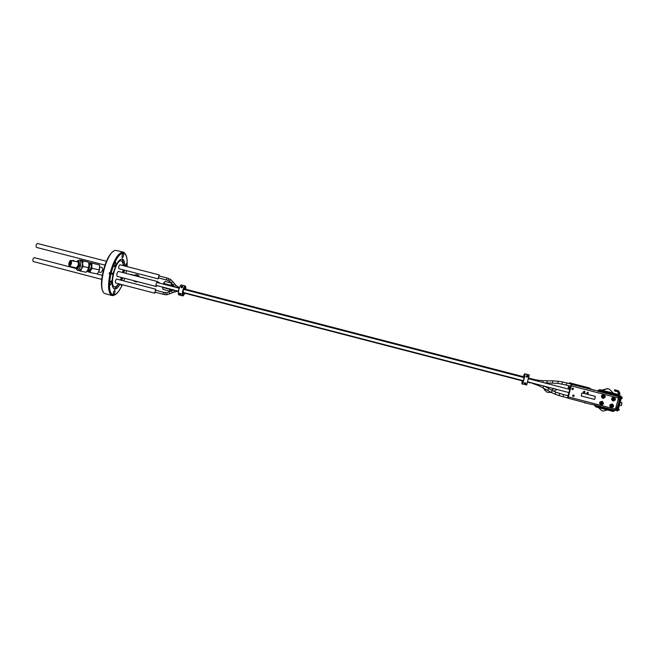 <?xml version="1.0" encoding="UTF-8"?>
<svg xmlns="http://www.w3.org/2000/svg" width="655" height="655" viewBox="0 0 655 655"><rect width="100%" height="100%" fill="white"/><g stroke="black" fill="none" stroke-linecap="round" stroke-linejoin="round"><path stroke-width="0.98" d="M163.201 284.073L165.117 281.47L171.512 283.124M169.547 288.896L169.932 291.197L170.496 290.787M169.891 288.986L170.357 290.738L169.956 291.18M169.932 291.197L163.21 289.453L162.62 288.364L162.636 287.439L169.391 289.191M172.06 283.828L170.349 285.179L170.349 285.932M171.79 283.476L170.554 285.981M163.259 284.09L163.594 283.427L170.349 285.179M162.587 288.225L162.546 287.078M172.486 285.973L172.543 286.497M172.601 286.513L172.429 285.924L171.954 286.35M171.364 286.194L172.396 284.27M172.298 289.608L171.102 290.943L170.709 289.199M173.305 285.457L173.182 286.661M163.594 283.427L164.061 282.37M195.231 295.561L195.329 295.978L195.231 295.561M162.997 294.275L163.496 292.294L155.431 290.198L154.932 292.179L164.888 294.676L167.041 294.717L172.461 292.703M196.303 291.991L195.927 292.556L196.303 291.991M196.394 292.679L196.32 291.991L184.563 288.945M166.427 279.939L166.927 277.949L158.846 275.861L158.354 277.851L168.106 280.455L171.274 282.821L172.945 284.982L174.598 283.787L175.851 285.334L174.296 286.661L174.648 287.046M488.966 368.487L489.211 367.856L489.113 368.528L489.211 367.856L196.32 291.991M120.078 284.155C118.056 287.725 116.205 289.363 114.51 289.068C111.874 287.66 111.375 282.714 113.004 274.24L112.431 274.093L112.627 273.241M112.431 274.093L109.197 273.741L109.426 272.775L109.139 273.741L113.004 274.24M111.08 273.143C115.206 258.946 119.668 252.38 124.458 253.436C126.726 255.18 127.578 259.568 126.996 266.585C127.619 259.364 126.759 254.86 124.434 253.059C119.562 251.978 115.026 258.659 110.826 273.102L113.233 273.274C115.91 263.908 118.932 259.159 122.297 259.028C123.926 259.585 124.745 261.918 124.778 266.012M110.826 273.102L110.179 272.971C113.913 259.707 118.203 252.74 123.05 252.093L124.106 252.478L125.678 254.41M109.139 273.741L109.369 272.767L110.179 272.971M110.908 273.11C115.059 258.823 119.554 252.216 124.368 253.28L125.785 254.951M123.361 252.15L115.853 250.382C106.97 249.727 96.588 289.723 104.677 293.489L112.095 295.593C108.263 293.546 107.551 286.333 109.95 273.946M115.223 294.742L112.095 295.593M121.748 258.971L122.616 259.896L123.73 265.742M123.427 269.885L122.976 272.603L123.386 269.868M120.733 280.111L121.691 277.532L120.774 280.119M119.03 283.877L115.206 288.462L114.003 288.847M124.475 270.155L124.016 272.873M122.739 277.802L121.822 280.389M115.575 294.324L113.528 295.094C109.18 294.103 108.231 287.103 110.679 274.085M110.597 274.077C108.124 287.242 109.082 294.324 113.471 295.315C116.385 294.881 119.325 291.352 122.305 284.737M103.064 291.434C98.127 284.385 105.709 255.155 113.446 251.397M118.498 283.746C117.13 285.85 115.861 286.915 114.682 286.939L114.486 286.923M121.241 260.886C122.354 261.378 123.009 262.95 123.197 265.602M123.058 269.786L122.641 272.513M121.363 277.442L120.405 280.021M115.616 282.985L115.567 282.976C115.059 281.437 115.403 280.127 116.598 279.038L155.71 289.207L155.956 290.329M118.973 268.722L118.932 268.722C118.416 267.183 118.751 265.865 119.947 264.767L159.116 274.871L159.37 276.001M117.18 276.353L117.122 276.344C116.467 274.527 116.877 272.881 118.342 271.407L157.495 281.544C156.152 283.058 155.743 284.712 156.258 286.505L157.094 285.662M118.825 283.828L116.156 286.694L114.65 286.98C108.853 286.219 115.976 258.758 121.404 260.919L122.591 261.902L123.525 265.693M157.863 282.69L157.536 281.552M78.01 260.821L79.476 260.027C80.77 260.633 81.105 262.606 80.491 265.946C79.722 268.796 78.715 270.245 77.462 270.302L76.357 268.976M79.329 262.532L79.566 265.594L78.24 267.92M79.124 270.621L81.482 268.779L82.669 263.67L81.49 260.453L79.533 260.035M80.606 260.264L83.103 260.993L82.669 263.67L83.103 266.544L81.482 268.779L80.737 271.178L79.198 270.654M87.795 270.065L88.982 264.988L87.795 270.065L86.173 272.275L80.737 271.178M88.556 267.666L83.103 266.544M88.982 264.988L88.54 262.131L83.103 260.993M88.54 262.131L80.745 260.109M88.826 263.392L89.064 267.641L87.295 270.9M87.655 270.605L87.852 271.62L89.972 272.455L97.39 273.954L99.519 269.876L99.486 264.972L89.948 262.622L99.486 264.972M89.121 264.022L89.465 267.666L87.819 270.425M89.948 262.622L89.047 263.818M99.74 268.681L99.396 270.359M89.055 263.834L90.701 262.958L91.782 265.815L92.077 263.425M89.972 272.455L90.726 270.343L88.597 271.972L87.688 270.564M89.08 263.908L90.308 264.161C91.16 264.563 91.389 265.832 90.988 267.977L88.965 270.761M92.093 268.345L91.782 265.815L90.726 270.343L92.093 268.345L99.519 269.876M70.298 263.965L70.486 263.056M69.782 264.964L70.437 261.91L69.782 264.964M70.069 263.932L70.29 262.991M71.313 263.908L69.545 266.479C68.357 264.194 68.75 262.164 70.732 260.412C71.485 260.764 71.673 261.935 71.313 263.908M74.473 261.189L77.585 261.836C78.338 262.197 78.534 263.351 78.174 265.316L76.357 267.87M72.942 267.109L70.797 266.732M70.773 260.42L73.827 261.124M72.803 260.911L72.345 260.813M71.092 260.829L69.348 263.089L70.003 266.225M77.839 260.788L78.338 260.886C79.361 261.37 79.632 262.942 79.14 265.594C78.526 267.854 77.724 269.008 76.733 269.049L76.684 269.041M76.479 261.607L77.798 260.772C78.821 261.255 79.083 262.827 78.6 265.48C77.986 267.748 77.184 268.894 76.193 268.943L75.26 267.641M69.012 263.007C69.667 260.854 70.38 260.158 71.141 260.911L70.118 266.143C69.004 266.569 68.644 265.521 69.012 263.007M73.909 261.14L74.596 261.361M73.941 260.625L72.926 260.379L73.941 260.625L73.81 261.198L72.82 260.968L72.926 260.387M71.436 266.798L71.346 267.314L72.337 267.543L72.459 267.011M102.016 267.412L102.065 267.428C103.015 269.434 102.663 271.096 101.001 272.406L100.911 272.382M101.058 272.415L98.774 271.956M155.53 290.214L155.014 292.204M155.431 292.31L154.67 293.17L155.71 289.207M101.73 279.374L33.209 261.517C32.48 259.937 32.824 258.635 34.24 257.62L71.329 267.265M158.944 275.886L158.436 277.876M158.854 277.982L158.101 278.85L159.116 274.871M104.915 265.095L36.459 247.394C35.722 245.813 36.05 244.511 37.458 243.48L106.421 261.279M134.046 280.733L134.365 281.503L133.915 280.7M138.442 275.141L136.035 274.551L134.946 275.698M134.905 275.69L135.888 274.568M135.47 281.732L135.847 281.208M135.487 281.789L136.715 281.961L136.207 281.298M136.715 281.961L137.329 281.593M138.467 275.182L138.901 276.647M137.198 276.279L138.328 275.141L135.986 274.666M137.067 275.002L137.108 276.263M128.216 273.954L135.11 275.329M137.877 276.459L144.354 278.056M135.47 281.789L134.365 281.503M88.802 263.244L89.145 263.67M111.137 280.921L111.194 280.93C111.751 282.583 111.383 284 110.073 285.187C109.5 283.631 109.852 282.215 111.137 280.921M114.674 290.271L114.731 290.28C115.264 291.893 114.895 293.284 113.626 294.455C113.078 292.949 113.43 291.549 114.674 290.271M122.092 284.679L121.298 285.441L120.97 284.385M124.655 278.301L123.803 280.905M122.297 284.728C119.382 291.156 116.508 294.578 113.675 294.996C109.36 294.021 108.419 287.062 110.851 274.118M126.456 270.662L125.932 273.364M125.244 266.135L126.611 263.318L126.456 266.446M123.312 253.616L123.336 253.616C123.893 255.245 123.541 256.645 122.28 257.824C121.724 256.252 122.067 254.852 123.312 253.616M114.519 266.552L114.469 266.544C113.896 264.874 114.265 263.457 115.567 262.278C116.14 263.859 115.796 265.283 114.519 266.552M584.006 392.828C585.136 392.64 585.316 392.132 584.555 391.297C583.343 391.379 583.122 391.878 583.892 392.787L584.006 392.828M584.391 391.248L583.515 392.476M587.469 393.655L587.363 393.622C586.659 392.779 586.864 392.329 587.969 392.255L588.329 393.319L587.469 393.655M615.43 409.162L568.278 396.897L571.275 385.86L618.484 398.068L615.43 409.162L614.456 410.161M581.615 393.377L581.37 395.997L594.273 399.353L594.928 398.985L595.174 396.357L582.27 393.008L581.615 393.377M612.998 401.016C610.853 399.116 611.205 397.855 614.038 397.233C616.183 399.141 615.831 400.401 612.998 401.016M611.156 407.738C609.011 405.83 609.355 404.569 612.188 403.955C614.333 405.863 613.989 407.123 611.156 407.738M602.813 398.379C600.676 396.48 601.02 395.219 603.844 394.605C605.99 396.504 605.646 397.765 602.813 398.379M600.979 405.093C598.842 403.185 599.186 401.933 602.01 401.319C604.147 403.218 603.804 404.479 600.979 405.093M572.445 389.578L572.323 389.537C571.602 388.669 571.815 388.194 572.961 388.128C573.682 388.914 573.51 389.398 572.445 389.578M573.199 396.471L573.068 396.422C572.364 395.546 572.576 395.08 573.723 395.022C574.435 395.816 574.255 396.3 573.199 396.471M572.716 396.111L573.616 394.981M571.275 385.86L571.275 384.272L570.186 386.794L568.933 392.738M568.212 395.317L568.892 392.73M568.237 395.145L567.566 397.953L568.278 396.897M567.975 394.949L568.163 395.612M568.63 392.533L569.048 392.64M618.484 398.068L618.255 396.578L598.826 391.248M587.609 392.189L586.929 393.156M570.718 386.294L570.186 386.794M614.521 410.177L590.974 404.135M567.721 398.076L590.925 404.315M571.275 384.272L594.74 390.339M571.43 384.387L597.557 390.904M581.247 395.923L594.208 399.313L594.871 398.944L595.231 396.39M600.373 404.716C599.038 402.571 599.661 401.49 602.248 401.482L602.567 401.654M602.264 398.043C600.856 395.915 601.454 394.826 604.057 394.76L604.352 394.908M610.575 407.385C609.199 405.24 609.813 404.151 612.425 404.127L612.72 404.282M612.474 400.696C611.025 398.576 611.614 397.47 614.243 397.389L614.513 397.528M571.979 389.25L572.658 388.063M572.838 388.087L572.298 389.275M598.948 391.534L599.792 391.698L599.931 391.158L599.775 391.747M617.223 394.326L599.898 389.717L600.946 390.339L600.889 391.084L600.136 391.215M598.351 390.11L599.898 389.717L607.905 391.747M607.414 409.956L603.214 411.037L601.732 410.652L598.572 407.656M613.522 393.237L609.224 389.095L607.742 388.718L601.896 390.233M598.645 407.672L601.732 410.652M609.224 389.095L607.742 388.718M601.585 390.151L607.537 388.603M615.7 408.45L618.598 397.912M618.353 394.949L618.844 393.156L618.238 392.82L617.747 394.613M619.835 396.578L620.244 396.07L621.03 396.512L620.965 397.634L617.559 410.005L617.1 410.881L616.232 410.317L615.405 409.555L616.085 408.908M616.167 409.964L617.559 407.803L619.908 399.223M618.107 405.535L617.37 407.541M616.895 409.4L617.387 408.376M620.743 396.209L621.554 396.652L621.48 397.773L618.083 410.136L617.116 410.881M620.088 402.858L619.548 404.798M619.417 405.281L620.948 405.674L621.66 404.331L621.742 402.604L620.637 402.366M620.244 402.268L620.67 402.326M621.972 403.005L621.341 405.437M619.646 399.272L619.016 401.302M620.039 398.748L620.187 397.421M617.1 410.881L617.616 411.012M618.107 410.046L618.779 410.407L619.278 409.514M615.004 391.101L614.406 390.765L614.693 389.741L615.282 390.061L615.004 391.101L618.205 391.927L618.844 393.156M618.238 392.82L618.001 391.87M615.61 408.777L616.437 408.998L617.403 407.164L619.384 399.959L619.917 393.434L618.607 390.937L614.693 389.741M617.755 390.527L618.5 390.879M618.361 390.855L615.282 390.061M619.802 399.272L619.794 396.57L619.172 396.562M621.562 397.446L622.152 397.454L622.144 398.477M597.941 390.798L598.866 391.002L598.801 391.493M613.023 400.934L615.389 399.615L614.259 397.405C611.475 397.618 610.976 398.764 612.761 400.844L613.023 400.934M612.908 400.32L613.186 399.313L612.138 399.042L612.278 398.535L613.326 398.805L613.604 397.798L614.128 397.937L613.85 398.944L614.898 399.214L614.758 399.722L613.71 399.444L613.432 400.459L612.908 400.32M613.432 400.459L613.465 399.165L614.554 399.263L613.514 398.993L613.579 397.88M613.612 397.945L613.334 398.952L612.245 398.846L613.293 399.116L612.957 400.164M613.186 399.313L612.147 399.018M611.181 407.656L613.547 406.337L612.441 404.135C609.658 404.299 609.134 405.445 610.886 407.549L611.181 407.656M611.066 407.042L611.344 406.034L610.296 405.756L610.435 405.257L611.483 405.527L611.754 404.52L612.278 404.659L611.999 405.666L613.047 405.936L612.908 406.436L611.868 406.165L611.59 407.173L611.066 407.042M611.59 407.173L611.623 405.879L612.712 405.985L611.664 405.715L611.737 404.602M611.77 404.659L611.492 405.666L610.403 405.56L611.451 405.838L611.107 406.878M611.451 405.838L610.304 405.732M602.837 398.297L605.204 396.971L604.082 394.769C601.298 394.973 600.799 396.119 602.567 398.207L602.837 398.297M603.001 396.676L601.961 396.406L602.092 395.898L603.14 396.169L603.419 395.161L603.935 395.301L603.664 396.308L604.704 396.578L604.565 397.077L603.525 396.807L603.247 397.814L602.723 397.683L603.001 396.676L601.961 396.381M602.928 396.611L602.739 397.642M602.788 397.659L603.288 396.529L602.96 397.7M603.288 396.529L604.328 396.799L603.525 396.807M604.377 396.627L603.664 396.308M603.329 396.357L603.795 395.26M603.435 395.309L603.05 396.16M603.157 396.316L602.076 395.98M602.002 396.259L603.116 396.48M604.565 397.077L604.622 396.553M601.003 405.003L603.361 403.685L602.273 401.499C599.489 401.654 598.965 402.792 600.7 404.905L601.003 405.003M601.822 403.022L602.101 402.014L601.577 401.875L601.298 402.882L600.258 402.612L600.119 403.12L601.167 403.39L600.889 404.397L601.413 404.528L601.683 403.521L602.731 403.791L602.862 403.292L601.495 403.071L601.56 401.949M601.167 403.39L600.127 403.087M601.413 404.528L601.446 403.234L602.534 403.341L601.495 403.071M601.593 402.014L601.233 402.866M601.323 403.022L600.242 402.686M600.234 402.923L601.093 403.316M601.274 403.193L600.93 404.241M587.535 392.795L586.954 392.648M569.662 388.743L569.547 387.875L568.319 386.999L568.597 389.119M528.102 381.947L569.064 392.615M570.611 383.953L590.654 388.783L589.238 387.899L569.465 382.79L569.244 383.601M568.679 385.689L568.319 386.999M570.693 383.625L569.465 382.79M569.547 387.875L570.047 386.041M591.883 389.455L590.63 388.882M583.417 392.271L584.162 391.231M584.784 402.522L584.686 402.981L586.675 403.013M522.805 380.989L522.092 384.059M529.109 374.914L524.68 373.833M522.133 384.133C522.78 384.575 525.457 374.57 524.892 373.825L529.207 375.258L526.694 384.944L521.953 383.814C522.559 384.215 525.097 374.734 524.573 374.005L523.885 376.723L524.819 373.751M524.499 373.94L523.255 376.674M522.174 380.817L521.871 383.74M525.859 383.314L525.924 383.871L525.466 383.764L525.899 383.331M525.687 382.897L524.254 382.848L524.303 383.969M527.684 376.33L527.373 377.092L526.284 376.797M525.957 376.461L527.349 375.528L527.766 376.347C526.907 375.34 526.399 375.487 526.252 376.789L525.957 376.461L527.553 375.642M521.945 383.814L522.968 380.612M523.885 376.723L523.803 377.509M529.15 374.922L526.71 385.05M524.663 382.725C524.139 383.928 524.499 384.305 525.76 383.838M525.924 383.871L524.647 384.239L524.254 382.848M527.766 376.347L527.332 376.789L527.791 376.895M526.874 374.283L526.252 374.128M527.365 377.075L526.423 376.969M182.671 287.021L182.188 287.701L182.524 286.988C181.722 286.022 181.263 286.178 181.148 287.43L181.157 286.448L182.524 286.988M181.148 287.43L181.762 287.799M184.546 285.76L183.981 285.613M182.024 286.161L182.737 287.029M181.279 284.958L185.177 285.965C183.474 286.104 181.157 295.749 182.786 295.896L178.848 294.873C177.268 294.537 179.585 285.081 181.279 284.958M179.773 293.145C179.306 294.308 179.65 294.66 180.788 294.201L180.936 294.341C179.814 294.922 179.323 294.57 179.462 293.276L181.116 293.71M180.944 293.718L180.936 294.341M180.42 294.685L181.107 294.341M182.155 287.692L181.181 287.439M184.202 289.518L184.931 286.931M182.786 295.896L183.187 295.241C181.836 295.045 183.785 286.931 185.234 286.751L185.177 285.965M183.49 292.515L183.187 294.725C182.565 292.212 183.171 289.706 184.997 287.209M183.171 295.217L183.187 294.725M185.349 286.268C183.736 286.423 181.533 295.552 183.072 295.724M185.103 287.308C183.302 289.756 182.712 292.22 183.326 294.685M178.504 294.447C177.98 291.008 178.782 287.913 180.911 285.162M182.851 295.863L183.326 295.7M185.742 286.399L181.435 284.999M183.76 292.973L183.285 295.716L184.923 293.276M185.946 289.305L185.57 286.276L185.095 289.084M183.531 294.685L183.302 295.135M185.643 289.223L185.308 287.308M185.439 286.759L185.807 289.264M184.784 293.235L183.4 295.233M181.116 293.751L180.641 293.636L180.788 294.201M180.96 294.128L180.518 294.136M195.346 295.978L183.531 292.916M158.584 282.878L159.222 282.673M158.805 282.935L159.353 283.083L159.059 282.452L157.847 282.133M177.489 290.959L178.283 291.573M176.613 290.73L176.801 291.409L177.628 291.459M175.696 290.493L176.015 291.459M173.649 289.96L174.279 291.901M163.513 292.294L166.763 292.695L171.528 290.877L172.445 292.711L176.801 291.409M169.064 292.048L169.932 293.907M166.779 292.687L167.009 294.725M165.207 292.654L164.888 294.676M175.851 285.334L178.651 287.332L178.176 287.954M177.873 286.98L177.292 287.725M177.178 286.546L176.375 287.488M172.895 281.576L171.274 282.821M170.701 279.505L174.598 283.787M166.943 277.949L170.685 279.488L169.522 281.183M168.777 278.522L168.106 280.455M543.544 388.137L544.755 390.175L546.114 389.578M544.501 386.204L552.321 390.527L551.297 392.427L555.137 394.195L555.972 392.206L563.619 394.613L563.079 396.709L567.582 397.88M559.73 393.532L559.1 395.595L563.079 396.709M548.726 388.587L547.637 390.437L551.297 392.427M543.937 386.057L542.913 387.785L547.637 390.437M538.606 384.673L538.173 385.467L542.913 387.785M534.447 383.593L534.21 384.035L538.173 385.467M530.288 382.52L534.21 384.035M531.131 379.409L531.18 378.729L529.06 378.172M535.029 380.424L535.086 379.671L531.18 378.729M538.918 381.431L538.983 380.35L535.086 379.671M542.938 382.471L542.979 380.694L538.983 380.35M566.223 385.05L557.823 383.347L547.072 382.946L547.056 380.801L542.979 380.694M552.501 383.003L552.501 380.85L547.056 380.801M557.823 383.347L558.044 381.202L552.501 380.85M562.023 384.051L562.481 381.939L558.044 381.202M570.742 386.221L566.231 385.058L566.78 382.962L562.481 381.939M109.336 273.749L109.557 272.816M99.789 266.945L102.074 267.428M596.042 405.412L595.395 405.24M598.809 391.346L600.946 390.339L617.804 394.695L618.959 396.611L615.168 410.382L613.219 411.463L596.377 407.082L595.215 405.191M596.107 406.984L596.672 406.493L613.514 410.881L614.66 410.112M596.034 405.429L596.672 406.493M596.377 407.082L613.211 411.463L613.514 410.881M613.211 411.463L615.168 410.382L614.611 410.267M615.168 410.382L618.95 396.627L617.755 395.44L600.889 391.084M608.339 391.854L616.633 394.04L617.804 394.695L617.755 395.44M599.898 389.717L597.884 391.002M594.159 404.921L595.583 406.608M617.559 410.005L618.083 410.136M620.965 397.634L621.48 397.773M621.03 396.512L621.554 396.652M619.442 395.153L618.369 394.875M619.294 397.479L618.754 397.339M619.532 397.618L618.738 397.413M619.384 399.959L618.304 399.681M617.403 407.164L616.33 406.886M614.808 399.19L614.677 399.665L613.629 399.394L612.916 400.295M614.038 397.912L613.768 398.895M612.957 405.912L612.826 406.387L611.786 406.116L611.508 407.123L611.074 407.009M612.188 404.634L611.917 405.609M603.853 395.276L603.582 396.259M602.01 401.99L601.749 402.964M602.78 403.267L602.649 403.742L601.609 403.472L601.331 404.479L600.897 404.364M185.676 289.232L185.308 286.792M171.102 290.943L170.292 290.73M171.536 290.885L173.485 290.026M178.651 287.332L179.323 287.57M172.953 284.99L174.296 286.661M551.453 392.501L547.105 392.304L544.772 390.183M553.999 388.669L551.485 390.093M556.832 389.553L553.803 391.256M563.619 394.613L568.131 395.792M555.137 394.195L559.1 395.595M552.321 390.527L555.972 392.206M530.091 382.872L527.979 382.323M522.805 380.981L195.329 295.978M523.877 376.838L489.211 367.856M547.072 382.946L544.616 382.905M566.78 382.962L594.781 390.2M155.931 285.359L178.34 291.18M183.015 292.392L523.312 380.711M156.701 282.395L179.093 288.192M183.76 289.404L524.131 377.599M528.921 378.836L569.825 389.438M124.434 253.059L124.106 252.478M122.591 261.902L122.616 259.896M116.156 286.694L115.206 288.462M113.471 295.315L112.906 295.667M117.122 276.344L156.258 286.505M77.462 270.302L79.312 270.671M88.761 269.492L88.204 269.876M89.612 265.169L89.244 264.579M87.745 270.515L89.006 270.769M71.428 262.115L70.453 261.91M70.814 265.177L69.831 264.98M69.545 266.479L70.855 266.749M73.229 267.232L76.398 267.879M76.193 268.943L76.733 269.049M154.67 293.17L115.567 282.976M102.27 275.313L95.908 273.651M87.835 271.555L86.984 271.334M75.505 268.345L72.337 267.527M158.101 278.85L118.932 268.722M123.492 262.508L122.821 262.336M593.807 404.831L614.431 410.194M618.189 396.504L597.532 391.166M618.95 396.627L618.001 394.76L616.633 394.04M618.385 409.039L619.286 409.522M618.001 390.609L618.607 390.937M616.437 408.998L615.61 408.785M621.292 398.461L622.16 398.477M612.228 405.756L612.646 405.969"/></g></svg>
